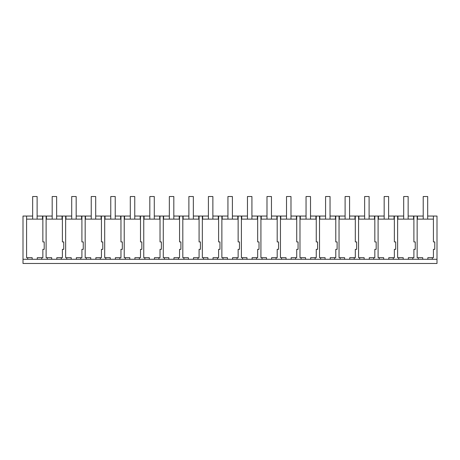 <?xml version="1.0" encoding="UTF-8"?>
<svg xmlns="http://www.w3.org/2000/svg" width="460" height="460" viewBox="0 0 460 460"><rect width="100%" height="100%" fill="white"/><g stroke="black" fill="none" stroke-linecap="round" stroke-linejoin="round"><path stroke-width="0.69" d="M23 259.29L437 259.29L437 263.476L23 263.476L23 216.05L32.654 216.05M27.698 259.29L27.698 257.68L32.165 257.68L32.165 259.29M26.582 216.05L26.582 257.68L27.698 257.68M427.685 216.05L433.423 216.05L433.423 219.121L417.151 219.121L417.151 257.68L422.728 257.68L422.728 259.29M398.739 259.29L398.739 257.68L397.624 257.68L397.624 219.121L413.897 219.121L413.897 216.05L408.152 216.05M379.212 259.29L379.212 257.68L378.091 257.68L378.091 219.121L394.369 219.121L394.369 241.92L395.709 241.92L395.709 249.326L394.369 249.326L394.369 257.68L393.254 257.68L393.254 259.29M359.68 259.29L359.68 257.68L358.564 257.68L358.564 219.121L374.837 219.121L374.837 241.92L376.182 241.92L376.182 249.326L374.837 249.326L374.837 257.68L373.727 257.68L373.727 259.29M340.153 259.29L340.153 257.68L339.037 257.68L339.037 219.121L355.31 219.121L355.31 241.92L356.655 241.92L356.655 249.326L355.31 249.326L355.31 257.68L354.194 257.68L354.194 259.29M320.626 259.29L320.626 257.68L319.51 257.68L319.51 219.121L335.783 219.121L335.783 241.92L337.128 241.92L337.128 249.326L335.783 249.326L335.783 257.68L334.667 257.68L334.667 259.29M301.099 259.29L301.099 257.68L299.978 257.68L299.983 219.121L316.256 219.121L316.256 241.92L317.601 241.92L317.601 249.326L316.256 249.326L316.256 257.68L315.14 257.68L315.14 259.29M281.566 259.29L281.566 257.68L280.45 257.68L280.45 219.121L296.723 219.121L296.723 241.92L298.068 241.92L298.068 249.326L296.723 249.326L296.723 257.68L295.613 257.68L295.613 259.29M262.039 259.29L262.039 257.68L260.923 257.68L260.923 219.121L277.196 219.121L277.196 241.92L278.541 241.92L278.541 249.326L277.196 249.326L277.196 257.68L276.08 257.68L276.08 259.29M242.512 259.29L242.512 257.68L241.396 257.68L241.396 219.121L257.669 219.121L257.669 241.92L259.014 241.92L259.014 249.326L257.669 249.326L257.669 257.68L256.553 257.68L256.553 259.29M222.985 259.29L222.985 257.68L221.869 257.68L221.869 219.121L238.142 219.121L238.142 241.92L239.487 241.92L239.487 249.326L238.142 249.326L238.142 257.68L237.026 257.68L237.026 259.29M203.452 259.29L203.452 257.68L202.337 257.68L202.337 219.121L218.615 219.121L218.615 241.92L219.955 241.92L219.955 249.326L218.615 249.326L218.615 257.68L217.499 257.68L217.499 259.29M183.925 259.29L183.925 257.68L182.81 257.68L182.81 219.121L199.082 219.121L199.082 241.92L200.428 241.92L200.428 249.326L199.082 249.326L199.082 257.68L197.972 257.68L197.972 259.29M164.398 259.29L164.398 257.68L163.283 257.68L163.283 219.121L179.555 219.121L179.555 241.92L180.901 241.92L180.901 249.326L179.555 249.326L179.555 257.68L178.44 257.68L178.44 259.29M144.871 259.29L144.871 257.68L143.756 257.68L143.756 219.121L160.028 219.121L160.028 241.92L161.374 241.92L161.374 249.326L160.028 249.326L160.028 257.68L158.913 257.68L158.913 259.29M125.344 259.29L125.344 257.68L124.223 257.68L124.223 219.121L140.501 219.121L140.501 241.92L141.841 241.92L141.841 249.326L140.501 249.326L140.501 257.68L139.386 257.68L139.386 259.29M105.811 259.29L105.811 257.68L104.696 257.68L104.696 219.121L120.968 219.121L120.968 241.92L122.314 241.92L122.314 249.326L120.968 249.326L120.968 257.68L119.859 257.68L119.859 259.29M86.284 259.29L86.284 257.68L85.169 257.68L85.169 219.121L101.441 219.121L101.441 241.92L102.787 241.92L102.787 249.326L101.441 249.326L101.441 257.68L100.326 257.68L100.326 259.29M66.757 259.29L66.757 257.68L65.642 257.68L65.642 219.121L81.915 219.121L81.915 241.92L83.26 241.92L83.26 249.326L81.915 249.326L81.915 257.68L80.799 257.68L80.799 259.29M47.23 259.29L47.23 257.68L46.115 257.68L46.115 219.121L62.387 219.121L62.387 241.92L63.733 241.92L63.733 249.326L62.387 249.326L62.387 257.68L61.272 257.68L61.272 259.29M26.582 219.121L42.861 219.121L42.861 241.92L44.2 241.92L44.2 249.326L42.861 249.326L42.861 257.68L41.745 257.68L41.745 259.29M417.473 219.121L417.473 216.05L417.151 216.05L417.151 219.121M417.473 216.05L423.217 216.05M37.116 216.05L52.181 216.05M56.643 216.05L71.708 216.05M76.17 216.05L91.235 216.05M95.703 216.05L110.768 216.05M115.23 216.05L130.295 216.05M134.757 216.05L149.822 216.05M154.284 216.05L169.349 216.05M173.817 216.05L188.882 216.05M193.344 216.05L208.409 216.05M212.871 216.05L227.936 216.05M232.398 216.05L247.463 216.05M251.925 216.05L266.99 216.05M271.457 216.05L286.522 216.05M290.984 216.05L306.049 216.05M310.511 216.05L325.577 216.05M330.038 216.05L345.103 216.05M349.571 216.05L364.636 216.05M369.098 216.05L384.163 216.05M388.625 216.05L403.69 216.05M37.277 259.29L37.277 257.68L41.745 257.68M42.861 241.92L42.861 216.05M46.115 219.121L46.109 216.05M42.527 219.121L42.527 216.05M46.431 219.121L46.431 216.05M437 259.29L437 216.05L433.423 216.05L433.423 241.92L434.769 241.92L434.769 249.326L433.423 249.326L433.423 257.68L432.308 257.68L432.308 259.29M413.569 219.121L413.569 216.05M433.423 219.121L433.423 241.92M427.846 259.29L427.846 257.68L432.308 257.68M418.266 259.29L418.266 257.68M413.897 216.05L417.151 216.05M413.897 241.92L413.897 219.121L413.897 241.92L415.242 241.92L415.242 249.326L413.897 249.326L413.897 257.68L412.781 257.68L412.781 259.29M56.81 259.29L56.81 257.68L61.272 257.68M51.693 259.29L51.693 257.68L47.23 257.68M62.387 241.92L62.387 216.05M65.642 219.121L65.642 216.05M62.054 219.121L62.054 216.05M65.964 219.121L65.964 216.05M76.337 259.29L76.337 257.68L80.799 257.68M71.219 259.29L71.219 257.68L66.757 257.68M81.915 241.92L81.915 216.05M85.169 219.121L85.169 216.05M81.587 219.121L81.587 216.05M85.491 219.121L85.491 216.05M95.864 259.29L95.864 257.68L100.326 257.68M90.746 259.29L90.746 257.68L86.284 257.68M101.441 241.92L101.441 216.05M104.696 219.121L104.696 216.05M101.114 219.121L101.114 216.05M105.018 219.121L105.018 216.05M115.391 259.29L115.391 257.68L119.859 257.68M110.279 259.29L110.279 257.68L105.811 257.68M120.968 241.92L120.968 216.05M124.223 219.121L124.223 216.05M120.641 219.121L120.641 216.05M124.545 219.121L124.545 216.05M134.924 259.29L134.924 257.68L139.386 257.68M129.806 259.29L129.806 257.68L125.344 257.68M140.501 241.92L140.501 216.05M143.756 219.121L143.75 216.05M140.168 219.121L140.168 216.05M144.078 219.121L144.078 216.05M154.451 259.29L154.451 257.68L158.913 257.68M149.333 259.29L149.333 257.68L144.871 257.68M160.028 241.92L160.028 216.05M163.283 219.121L163.283 216.05M159.701 219.121L159.701 216.05M163.605 219.121L163.605 216.05M173.978 259.29L173.978 257.68L178.44 257.68M168.86 259.29L168.86 257.68L164.398 257.68M179.555 241.92L179.555 216.05M182.81 219.121L182.81 216.05M179.227 219.121L179.227 216.05M183.132 219.121L183.132 216.05M193.505 259.29L193.505 257.68L197.972 257.68M188.393 259.29L188.393 257.68L183.925 257.68M199.082 241.92L199.082 216.05M202.337 219.121L202.337 216.05M198.755 219.121L198.755 216.05M202.659 219.121L202.659 216.05M213.032 259.29L213.032 257.68L217.499 257.68M207.92 259.29L207.92 257.68L203.452 257.68M218.615 241.92L218.615 216.05M221.869 219.121L221.864 216.05M218.281 219.121L218.281 216.05M222.191 219.121L222.191 216.05M232.564 259.29L232.564 257.68L237.026 257.68M227.447 259.29L227.447 257.68L222.985 257.68M238.142 241.92L238.142 216.05M241.396 219.121L241.396 216.05M237.808 219.121L237.808 216.05M241.718 219.121L241.718 216.05M252.091 259.29L252.091 257.68L256.553 257.68M246.974 259.29L246.974 257.68L242.512 257.68M257.669 241.92L257.669 216.05M260.923 219.121L260.923 216.05M257.341 219.121L257.341 216.05M261.245 219.121L261.245 216.05M271.618 259.29L271.618 257.68L276.08 257.68M266.501 259.29L266.501 257.68L262.039 257.68M277.196 241.92L277.196 216.05M280.45 219.121L280.45 216.05M276.868 219.121L276.868 216.05M280.772 219.121L280.772 216.05M291.145 259.29L291.145 257.68L295.613 257.68M286.034 259.29L286.034 257.68L281.566 257.68M296.723 241.92L296.723 216.05M299.983 219.121L299.978 216.05M296.395 219.121L296.395 216.05M300.299 219.121L300.299 216.05M310.678 259.29L310.678 257.68L315.14 257.68M305.561 259.29L305.561 257.68L301.099 257.68M316.256 241.92L316.256 216.05M319.51 219.121L319.504 216.05M315.922 219.121L315.922 216.05M319.832 219.121L319.832 216.05M330.205 259.29L330.205 257.68L334.667 257.68M325.088 259.29L325.088 257.68L320.626 257.68M335.783 241.92L335.783 216.05M339.037 219.121L339.037 216.05M335.455 219.121L335.455 216.05M339.359 219.121L339.359 216.05M349.732 259.29L349.732 257.68L354.194 257.68M344.615 259.29L344.615 257.68L340.153 257.68M355.31 241.92L355.31 216.05M358.564 219.121L358.564 216.05M354.982 219.121L354.982 216.05M358.886 219.121L358.886 216.05M369.259 259.29L369.259 257.68L373.727 257.68M364.147 259.29L364.147 257.68L359.68 257.68M374.837 241.92L374.837 216.05M378.091 219.121L378.091 216.05M374.509 219.121L374.509 216.05M378.413 219.121L378.413 216.05M388.792 259.29L388.792 257.68L393.254 257.68M383.674 259.29L383.674 257.68L379.212 257.68M394.369 241.92L394.369 216.05M397.624 219.121L397.618 216.05M394.036 219.121L394.036 216.05M397.946 219.121L397.946 216.05M408.319 259.29L408.319 257.68L412.781 257.68M403.202 259.29L403.202 257.68L398.739 257.68M37.116 219.121L37.116 196.523L32.654 196.523L32.654 219.121M56.643 219.121L56.643 196.523L52.181 196.523L52.181 219.121M76.17 219.121L76.17 196.523L71.708 196.523L71.708 219.121M95.703 219.121L95.703 196.523L91.235 196.523L91.235 219.121M115.23 219.121L115.23 196.523L110.768 196.523L110.768 219.121M134.757 219.121L134.757 196.523L130.295 196.523L130.295 219.121M154.284 219.121L154.284 196.523L149.822 196.523L149.822 219.121M173.817 219.121L173.817 196.523L169.349 196.523L169.349 219.121M193.344 219.121L193.344 196.523L188.882 196.523L188.882 219.121M212.871 219.121L212.871 196.523L208.409 196.523L208.409 219.121M232.398 219.121L232.398 196.523L227.936 196.523L227.936 219.121M251.925 219.121L251.925 196.523L247.463 196.523L247.463 219.121M271.457 219.121L271.457 196.523L266.99 196.523L266.99 219.121M290.984 219.121L290.984 196.523L286.522 196.523L286.522 219.121M310.511 219.121L310.511 196.523L306.049 196.523L306.049 219.121M330.038 219.121L330.038 196.523L325.577 196.523L325.577 219.121M349.571 219.121L349.571 196.523L345.103 196.523L345.103 219.121M369.098 219.121L369.098 196.523L364.636 196.523L364.636 219.121M388.625 219.121L388.625 196.523L384.163 196.523L384.163 219.121M408.152 219.121L408.152 196.523L403.69 196.523L403.69 219.121M427.685 219.121L427.685 196.523L423.217 196.523L423.217 219.121"/></g></svg>
